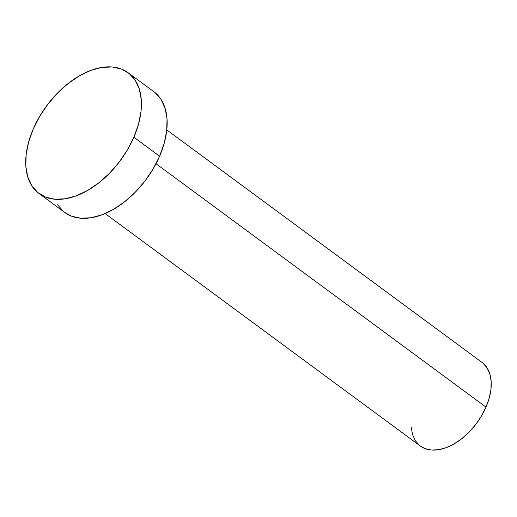 <?xml version="1.0" encoding="UTF-8"?>
<svg xmlns="http://www.w3.org/2000/svg" width="517" height="517" viewBox="0 0 517 517"><rect width="100%" height="100%" fill="white"/><g stroke="black" fill="none" stroke-linecap="round" stroke-linejoin="round"><path stroke-width="0.78" d="M105.119 213.56L420.347 446.061A51.959 31.776 -53.6 0 0 486.012 407.112L156.018 163.721L486.012 407.112A51.959 31.776 -53.6 0 0 482.031 362.43L166.797 129.929M133.871 137.238A75.055 45.897 126.4 0 1 39.021 193.507A75.055 45.897 126.4 0 1 33.269 128.972A75.055 45.897 126.4 0 1 128.119 72.703A75.055 45.897 126.4 0 1 133.871 137.238L159.604 156.218L133.871 137.238L127.324 150.059L119.091 162.228L109.494 173.285L98.902 182.792L87.722 190.385L76.38 195.781L65.316 198.774L54.951 199.232L45.69 197.158L37.883 192.621L31.834 185.79L27.769 176.943L25.85 166.409L26.147 154.589L28.655 141.949L33.269 128.972L39.822 116.151L48.055 103.975L57.645 92.924L68.238 83.418L79.424 75.818L90.759 70.422L101.823 67.436L112.189 66.971L121.45 69.052L129.256 73.588L135.312 80.413L139.377 89.267L141.29 99.8L140.992 111.614L138.485 124.254L133.871 137.238M39.021 193.507L64.754 212.487A75.055 45.897 -53.6 0 0 159.604 156.218A75.055 45.897 -53.6 0 0 153.853 91.683L128.119 72.703M154.99 92.569L161.046 99.393L165.104 108.247L167.023 118.781L166.726 130.594L164.219 143.235L159.604 156.218L153.051 169.04L144.825 181.208L135.228 192.259L124.636 201.772L113.456 209.366L102.114 214.762L91.05 217.754L80.684 218.213L71.424 216.138L64.664 212.416M63.617 211.602L57.568 204.771M482.82 363.044L487.008 367.768L489.819 373.901L491.15 381.191L490.943 389.372L489.205 398.122L486.012 407.112L481.476 415.985L475.782 424.412L469.139 432.063L461.804 438.642L454.062 443.903L446.21 447.638L438.552 449.712L431.378 450.029L424.961 448.594L420.282 446.016M419.558 445.454L415.371 440.723L412.56 434.597L411.228 427.3"/></g></svg>
